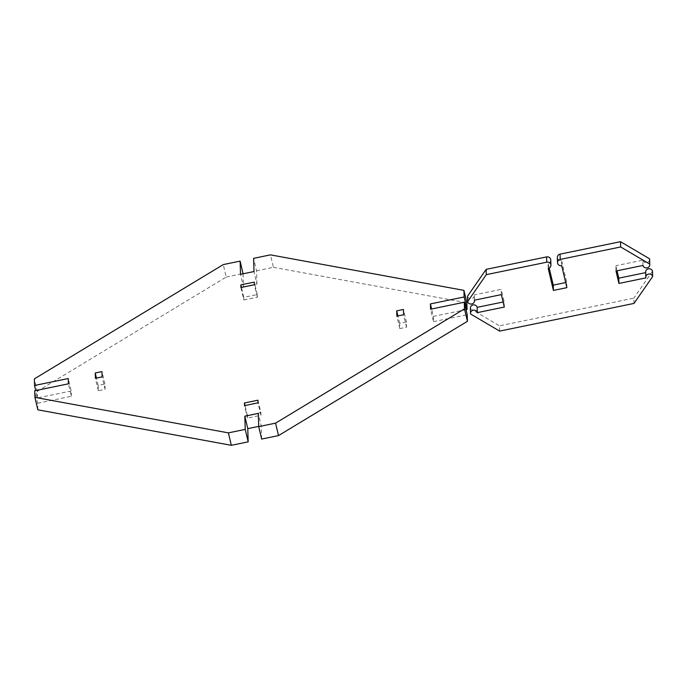 <?xml version="1.0" encoding="UTF-8"?>
<svg xmlns="http://www.w3.org/2000/svg" width="687" height="687" viewBox="0 0 687 687"><rect width="100%" height="100%" fill="white"/><g stroke="black" fill="none" stroke-linecap="round" stroke-linejoin="round"><path stroke-width="0.52" stroke-dasharray="3.44 2.58" d="M243.859 299.979L257.35 297.196L257.264 294.56L243.782 297.334L243.859 299.979L240.922 287.535M243.782 297.334L241.438 287.424M257.264 294.56L254.327 282.117M257.35 297.196L254.405 284.753M105.077 389.314L104.922 384.033L98.172 385.424L98.335 390.705L105.077 389.314L102.14 376.871M98.335 390.705L95.399 378.262M98.172 385.424L96.429 378.048M104.922 384.033L101.977 371.59M406.386 321.928L399.645 323.311L399.8 328.592L406.549 327.21L406.386 321.928L403.441 309.476M406.549 327.21L403.604 314.758M399.8 328.592L396.863 316.149M399.645 323.311L397.902 315.934M260.862 412.655L247.372 415.429L247.457 418.074L260.94 415.292L260.862 412.655L257.917 400.203M260.94 415.292L257.994 402.848M247.457 418.074L244.512 405.631M247.372 415.429L245.027 405.519M261.661 439.07L261.258 425.863L258.321 413.411M261.258 425.863L258.716 426.387M37.854 409.813L37.656 403.209L34.711 390.766M37.656 403.209L71.371 396.262L68.425 383.818M71.371 396.262L71.208 390.98L68.262 378.537M71.208 390.98L37.493 397.928L35.75 390.551M37.493 397.928L37.296 391.324L34.35 378.88M37.296 391.324L226.203 277.041L223.258 264.589M226.203 277.041L243.061 273.563M243.069 273.804L243.464 286.771L240.519 274.328M243.464 286.771L256.947 283.997L254.001 271.545M256.947 283.997L256.543 270.79L253.606 258.338M256.543 270.79L273.4 267.312L270.463 254.868M273.4 267.312L466.868 302.821M466.026 309.639L433.351 316.363L431.608 308.987M433.351 316.363L433.514 321.653L430.577 309.202M433.514 321.653L467.229 314.706M561.691 265.646L561.537 260.356A3.452 3.186 -1.7 0 1 557.346 257.35M566.895 287.647L566.732 282.357L561.537 260.356M565.702 282.572L566.732 282.357M548.209 268.419L548.046 263.138L549.214 268.059M550.759 259.918A3.452 3.186 -1.7 0 1 548.046 263.138M474.399 300.176L474.236 294.895A3.452 3.186 -1.7 0 1 471.291 298.751A3.452 3.186 -1.7 0 1 467.495 296.277M501.373 294.62L501.209 289.339L474.236 294.895M504.31 307.063L504.155 301.782L501.209 289.339M503.116 301.997L504.155 301.782M470.604 314.011L470.44 308.729A3.452 3.186 -1.7 0 1 470.363 308.137M499.638 331.1L499.483 325.818L470.44 308.729M634.015 303.414L633.852 298.132L499.483 325.818M652.487 271.219L633.852 298.132M645.909 277.892L645.746 272.61A3.452 3.186 -1.7 0 1 645.668 272.018M615.999 271.004L615.835 265.723L617.029 270.79M642.963 265.448L642.809 260.158L615.835 265.723M649.627 259.36A3.452 3.186 -1.7 0 1 642.809 260.158M474.459 300.159L474.322 295.479"/><path stroke-width="1.03" d="M240.922 287.535L240.845 284.89L254.327 282.117L254.405 284.753L240.922 287.535M241.438 287.424L240.845 284.89M102.14 376.871L95.399 378.262L95.235 372.981L101.977 371.59L102.14 376.871M96.429 378.048L95.235 372.981M403.441 309.476L403.604 314.758L396.863 316.149L396.7 310.868L403.441 309.476M397.902 315.934L396.7 310.868M257.917 400.203L257.994 402.848L244.512 405.631L244.435 402.986L257.917 400.203M245.027 405.519L244.435 402.986M464.283 302.254L467.229 314.706L467.426 321.31L464.489 308.858L464.283 302.254L430.577 309.202L430.414 303.92L464.129 296.973L463.923 290.369L270.463 254.868L253.606 258.338L254.001 271.545L240.519 274.328L240.115 261.12L223.258 264.589L34.35 378.88L34.548 385.484L68.262 378.537L68.425 383.818L34.711 390.766L34.908 397.369L228.376 432.87L245.233 429.401L244.83 416.193L258.321 413.411L258.716 426.618L275.573 423.149L464.489 308.858M467.426 321.31L278.518 435.592L275.573 423.149M278.518 435.592L261.661 439.07L258.716 426.618M258.716 426.387L247.775 428.636L244.83 416.193M247.775 428.636L248.179 441.844L245.233 429.401M248.179 441.844L231.321 445.313L228.376 432.87M231.321 445.313L37.854 409.813L34.908 397.369M35.75 390.551L34.548 385.484M243.069 273.804L240.115 261.12M464.129 296.973L467.066 309.425L466.868 302.821L463.923 290.369M467.066 309.425L466.026 309.639M431.608 308.987L430.414 303.92M649.55 258.776L649.704 264.057L620.67 246.968L620.507 241.687L649.55 258.776A3.452 3.186 -1.7 0 1 649.627 259.36L649.782 264.65A3.452 3.186 -1.7 0 1 642.963 265.448L615.999 271.004L618.935 283.448L618.772 278.166L645.686 272.619M620.67 246.968L560.223 259.42L560.06 254.138L620.507 241.687M549.214 268.059L553.25 285.139L553.413 290.421L566.895 287.647L561.691 265.646A3.452 3.186 -1.7 0 1 557.509 262.632A3.452 3.186 -1.7 0 1 560.223 259.42M557.509 262.632L557.346 257.35A3.452 3.186 -1.7 0 1 560.06 254.138M553.25 285.139L565.702 282.572M553.413 290.421L548.209 268.419A3.452 3.186 -1.7 0 0 550.922 265.208L550.759 259.918A3.452 3.186 -1.7 0 0 546.577 256.912L486.138 269.364L486.293 274.654L546.74 262.194A3.452 3.186 -1.7 0 1 550.922 265.208M618.935 283.448L645.909 277.892A3.452 3.186 -1.7 0 1 648.863 274.036A3.452 3.186 -1.7 0 1 652.65 276.5L634.015 303.414L499.638 331.1L470.604 314.011A3.452 3.186 -1.7 0 1 473.549 310.155A3.452 3.186 -1.7 0 1 477.345 312.619L504.31 307.063L501.373 294.62L474.399 300.176A3.452 3.186 -1.7 0 1 471.445 304.032A3.452 3.186 -1.7 0 1 467.658 301.567L486.293 274.654M467.658 301.567L467.495 296.277L486.138 269.364M477.345 312.619L477.182 307.338L503.116 301.997M470.526 313.418L470.363 308.137A3.452 3.186 -1.7 0 1 477.182 307.338M652.65 276.5L652.487 271.219A3.452 3.186 -1.7 0 0 645.668 272.018L645.832 277.299M617.029 270.79L618.772 278.166M649.704 264.057A3.452 3.186 -1.7 0 1 649.782 264.65M546.74 262.194L546.577 256.912M474.477 300.76L474.459 300.159"/></g></svg>
